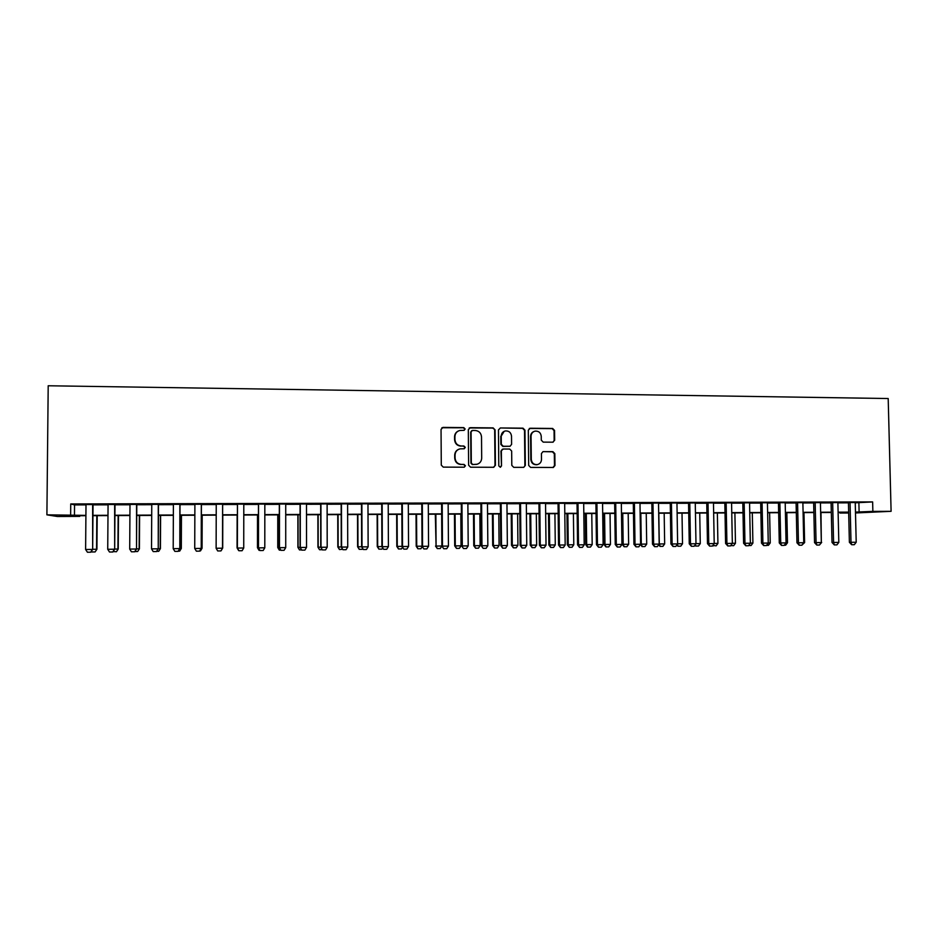 <?xml version="1.0" encoding="UTF-8"?>
<svg xmlns="http://www.w3.org/2000/svg" width="938" height="938" viewBox="0 0 938 938"><rect width="100%" height="100%" fill="white"/><g stroke="black" fill="none" stroke-linecap="round" stroke-linejoin="round"><path stroke-width="1.41" d="M465.154 429.006L463.782 427.611L442.994 427.411L441.048 429.381L441.282 465.131L443.264 467.124L464.087 467.194L465.447 465.811L464.064 464.416L461.379 464.404C457.58 464.005 455.481 461.883 455.071 458.037L455.047 455.059C455.258 451.753 456.947 449.689 460.101 448.856L464.193 448.751L465.295 447.391L463.923 445.996L461.238 445.984C457.451 445.573 455.34 443.451 454.942 439.605L454.918 436.627C455.118 433.403 456.747 431.351 459.808 430.483L464.087 430.354L465.154 429.006M464.204 430.319L464.791 429.182L463.419 427.787L441.892 427.74M464.322 467.171L465.072 465.928L463.7 464.533L461.379 464.404M464.263 448.739L464.931 447.543L463.56 446.148L461.238 445.984M552.799 442.197L554.675 440.262L554.557 430.425L552.646 428.455L530.205 428.244L528.317 430.179L528.68 465.436L530.615 467.405L553.361 467.452L554.968 465.529L554.827 453.617L552.904 451.659L542.996 451.624L541.437 453.546L541.496 459.468C541.32 462.27 539.889 463.993 537.216 464.627C533.734 464.697 531.764 462.962 531.295 459.421L531.049 436.217C531.213 433.508 532.573 431.808 535.117 431.117C538.693 430.929 540.734 432.664 541.249 436.299L541.285 440.156L543.208 442.126L552.799 442.197M855.245 502.827L872.633 501.924L872.868 511.386L891.1 511.316L888.192 398.533L48.201 385.764L46.9 514.833L85.909 515.384M872.633 501.924L70.737 503.952L70.643 514.728M495.088 429.874L493.142 427.892L470.266 427.669L468.332 429.627L468.613 465.225L470.571 467.206L493.494 467.288L495.405 465.318L495.088 429.874L492.731 428.068L469.235 427.963M524.87 465.541L524.518 430.319L522.583 428.349L500.376 427.963L523.029 428.174L524.963 430.155L525.327 465.424L523.721 467.359L525.327 465.424M502.44 449.196L500.939 451.108L503.272 449.009L509.721 449.056L511.656 451.026L511.796 465.377L513.743 467.347L523.721 467.359M501.361 450.967L501.502 465.928L500.364 467.288L498.793 465.916L498.465 429.909L500.376 427.963M93.038 504.538L86.003 504.55M114.999 504.48L108.069 504.492M136.807 504.421L129.995 504.433M158.475 504.363L151.768 504.386M180.002 504.304L173.401 504.327M201.4 504.245L194.893 504.269M222.646 504.198L216.244 504.21M243.798 504.14L237.431 504.152M264.833 504.081L258.454 504.105M285.727 504.023L279.325 504.046M306.491 503.976L300.066 503.987M327.116 503.917L320.679 503.941M347.611 503.858L341.162 503.882M367.977 503.812L361.505 503.823M388.215 503.753L381.719 503.776M408.323 503.706L401.816 503.718M428.291 503.647L421.772 503.671M448.153 503.6L441.61 503.612M467.874 503.542L461.32 503.565M487.479 503.495L480.913 503.518M506.966 503.448L500.376 503.46M526.324 503.389L519.722 503.413M545.564 503.343L538.951 503.354M564.676 503.296L558.051 503.307M583.682 503.237L577.046 503.26M602.559 503.19L595.911 503.214M621.331 503.143L614.671 503.155M639.986 503.096L633.314 503.108M658.523 503.049L651.84 503.061M676.955 502.991L670.26 503.014M695.269 502.944L688.562 502.967M713.478 502.897L706.748 502.92M731.57 502.85L724.84 502.874M749.556 502.803L742.814 502.827M767.436 502.756L760.671 502.78M785.2 502.709L778.434 502.733M802.869 502.662L796.092 502.686M820.433 502.616L813.645 502.639M837.88 502.569L831.091 502.592M70.737 503.952L74.548 504.914L86.003 504.89M93.026 504.867L108.069 504.832M114.987 504.808L129.995 504.773M136.807 504.75L151.768 504.714M158.475 504.691L173.401 504.656M180.002 504.632L194.893 504.597M201.389 504.574L216.244 504.538M222.646 504.515L237.431 504.48M243.798 504.468L258.454 504.421M264.833 504.41L279.325 504.363M285.727 504.351L300.066 504.316M306.491 504.292L320.679 504.257M327.116 504.245L341.162 504.198M347.611 504.187L361.505 504.152M367.977 504.128L381.731 504.093M388.215 504.081L401.816 504.034M408.323 504.023L421.783 503.987M428.303 503.964L441.61 503.929M448.153 503.917L461.332 503.882M467.874 503.858L480.913 503.823M487.479 503.812L500.388 503.776M506.966 503.753L519.734 503.718M526.324 503.706L538.951 503.671M545.564 503.647L558.063 503.624M564.688 503.6L577.046 503.565M583.682 503.554L595.923 503.518M602.571 503.495L614.671 503.471M621.343 503.448L633.314 503.413M639.997 503.401L651.84 503.366M658.535 503.354L670.26 503.319M676.955 503.296L688.562 503.272M695.269 503.249L706.76 503.225M713.478 503.202L724.84 503.167M731.57 503.155L742.814 503.12M749.556 503.108L760.683 503.073M767.436 503.061L778.446 503.026M785.212 503.014L796.104 502.979M802.869 502.967L813.645 502.932M820.433 502.92L831.091 502.885M837.892 502.874L848.444 502.838M855.233 502.522L848.433 502.545M891.1 511.316L855.491 512.969M848.679 513.004L839.979 513.039L848.679 512.605M839.967 512.441L839.979 513.039M79.718 515.724L79.718 516.392L57.382 516.498L46.9 514.833M855.468 512.089L872.868 511.386M92.944 515.349L107.987 515.29M114.917 515.255L129.925 515.197M136.737 515.161L151.71 515.103M158.416 515.068L173.354 515.009M179.955 514.974L194.858 514.915M201.353 514.892L216.221 514.821M222.611 514.798L237.42 514.739M243.774 514.704L258.442 514.645M264.821 514.622L279.325 514.552M285.727 514.528L300.078 514.47M306.503 514.434L320.702 514.376M327.139 514.352L341.186 514.294M347.646 514.259L361.54 514.2M368.013 514.176L381.766 514.118M388.262 514.094L401.863 514.036M408.37 514.001L421.842 513.942M428.361 513.918L441.681 513.86M448.223 513.836L461.402 513.778M467.956 513.754L480.995 513.696M487.572 513.661L500.47 513.614M507.059 513.578L519.828 513.532M526.429 513.496L539.057 513.449M545.67 513.414L558.169 513.367M564.793 513.332L577.175 513.285M583.811 513.25L596.052 513.203M602.7 513.18L614.812 513.121M621.472 513.098L633.455 513.039M640.138 513.016L651.992 512.969M658.687 512.934L670.412 512.887M677.119 512.851L688.726 512.805M695.445 512.781L706.924 512.734M713.654 512.699L725.015 512.652M731.757 512.629L743.002 512.57M749.743 512.547L760.87 512.5M767.636 512.465L778.646 512.418M785.411 512.394L796.303 512.347M803.08 512.324L813.856 512.277M820.644 512.242L831.314 512.195M838.115 512.171L848.667 512.125M85.909 515.701L76.166 515.748L79.718 516.392M848.667 512.406L838.115 512.453M832.006 542.34L831.314 512.488L820.656 512.535M813.867 512.558L803.092 512.605M796.303 512.64L785.411 512.687M778.646 512.711L767.636 512.758M760.882 512.793L749.755 512.84M743.002 512.863L731.757 512.91M725.027 512.945L713.654 512.992M706.935 513.016L695.445 513.074M688.738 513.098L677.119 513.145M670.424 513.18L658.687 513.227M652.004 513.262L640.138 513.309M633.467 513.344L621.484 513.391M614.812 513.414L602.7 513.473M596.052 513.496L583.811 513.555M577.175 513.578L564.805 513.637M558.18 513.661L545.67 513.719M539.069 513.743L526.429 513.801M519.828 513.825L507.059 513.883M500.482 513.918L487.572 513.965M481.006 514.001L467.956 514.047M461.402 514.083L448.223 514.141M441.681 514.165L428.361 514.223M421.842 514.247L408.37 514.305M401.863 514.341L388.262 514.399M381.766 514.423L368.013 514.481M361.54 514.516L347.646 514.575M341.186 514.599L327.139 514.657M320.702 514.692L306.503 514.751M300.078 514.774L285.727 514.845M279.325 514.868L264.821 514.927M258.442 514.962L243.774 515.021M237.408 515.044L222.611 515.114M216.221 515.138L201.353 515.208M194.858 515.232L179.955 515.302M173.354 515.325L158.416 515.384M151.71 515.419L136.737 515.478M129.925 515.513L114.917 515.583M107.987 515.607L92.944 515.677M74.548 504.914L74.454 515.431M858.891 502.815L859.114 512.078M458.201 431.07C455.868 432.242 454.66 434.153 454.567 436.791L454.918 436.627M460.875 446.136C457.087 445.726 454.989 443.604 454.59 439.758L454.567 436.791M458.717 449.29C456.161 450.392 454.824 452.362 454.696 455.2L455.047 455.059M461.015 464.533C457.228 464.134 455.129 462.012 454.719 458.166L454.696 455.2M493.81 467.253L494.994 465.436L494.678 430.05M472.424 430.46L471.075 431.832L471.322 463.055L472.693 464.451L476.527 464.38C479.74 463.595 481.464 461.519 481.686 458.154L481.511 436.85C481.1 433.016 479.013 430.894 475.238 430.483L472.424 430.46M471.673 430.683L471.075 431.832M477.196 464.228L472.318 464.568L470.946 463.184L470.7 431.996M500.939 451.108L501.502 465.928M500.306 467.3L501.08 466.045M511.515 436.158C510.999 432.477 508.924 430.741 505.301 430.952C502.745 431.656 501.384 433.368 501.22 436.076L501.302 444.284L503.237 446.254L510.038 446.277L511.597 444.354L511.515 436.158M504.175 431.328L501.22 436.076M510.096 446.265L502.815 446.406L500.88 444.436L500.798 436.24M534.121 431.433C531.869 432.277 530.697 433.919 530.58 436.381L531.049 436.217M537.462 464.58L536.747 464.744C533.265 464.826 531.295 463.091 530.826 459.55L530.58 436.381M552.869 467.57L554.464 465.647L554.323 453.758L552.412 451.799L542.996 451.624M553.103 442.173L554.17 440.414L554.065 430.601L552.154 428.631L529.302 428.467M92.674 549.293L96.555 549.258L96.825 515.654M96.931 549.234L95.09 551.943L96.931 549.234L97.2 515.654M95.09 551.943L91.877 551.966L91.432 551.286M92.639 504.374L92.663 549.422L90.822 552.201L87.433 552.236L85.616 549.492L86.003 504.398M93.038 504.374L92.663 549.422M85.616 549.492L92.276 549.434L90.752 552.212M114.671 549.082L117.918 549.047L118.153 515.56M118.235 549.035L116.441 551.732L118.235 549.035L118.469 515.56M116.441 551.732L113.123 551.579M136.526 548.882L139.141 548.847L139.352 515.478M139.399 548.836L137.652 551.521L139.399 548.836L139.598 515.466M137.652 551.521L134.908 551.544M158.241 548.671L160.234 548.66L160.41 515.384M160.421 548.636L158.721 551.31L160.421 548.636L160.597 515.384M158.721 551.31L156.658 551.333M179.815 548.472L181.186 548.46L181.327 515.29M178.267 551.122L179.662 551.11L181.315 548.449L181.456 515.29M179.686 551.11L181.315 548.449M114.659 504.316L114.671 549.211L112.865 551.99L109.512 552.025L107.729 549.293L108.069 504.339M114.999 504.316L114.671 549.211M107.729 549.293L114.342 549.222L112.806 551.99M136.538 504.257L136.526 549L134.767 551.767L131.437 551.802L129.702 549.082L129.995 504.281M136.807 504.257L136.526 549M129.702 549.082L136.256 549.023L134.72 551.779M158.276 504.198L158.241 548.8L156.517 551.556L153.222 551.591L151.522 548.871L151.768 504.222M158.475 504.198L158.241 548.8M151.522 548.871L158.041 548.812L156.482 551.556M179.873 504.152L179.815 548.601L178.126 551.345L174.867 551.38L173.202 548.671L173.401 504.163M180.014 504.152L179.815 548.601M173.202 548.671L179.674 548.613L178.103 551.345M201.236 548.273L201.998 548.261L202.116 515.197M202.069 548.249L200.462 550.911L202.069 548.249L202.186 515.197M200.462 550.911L199.724 550.911M201.318 504.093L201.236 548.39L199.595 551.134L196.37 551.169L194.729 548.472L194.893 504.105M201.4 504.093L201.236 548.39M194.729 548.472L201.166 548.413L199.583 551.134M222.529 548.073L222.775 515.114L222.705 548.05L221.051 550.7M221.145 550.7L222.705 548.05M222.623 504.034L222.517 548.202L220.922 550.923L217.722 550.958L216.127 548.273L216.244 504.058M216.127 548.273L222.529 548.191L222.646 504.034M220.922 550.923L222.517 548.202M238.815 550.524L237.349 547.933M237.091 547.933L237.15 515.044L237.068 547.921L238.615 550.536M243.798 503.976L243.728 548.003L242.11 550.723L238.944 550.747L237.349 548.05L237.431 503.999M243.728 548.003L237.373 548.062L237.466 503.999M238.944 550.747L237.349 548.05M259.885 550.325L259.029 550.325L257.469 547.733L258.396 547.733M257.504 514.962L257.469 547.733M257.587 514.962L257.551 547.745L259.04 550.336M264.833 503.929L264.797 547.804L263.179 550.512L260.025 550.547L258.396 547.862L258.454 503.941M264.797 547.804L258.489 547.874L258.536 503.941M260.025 550.547L258.396 547.862M280.814 550.114L279.325 550.125L277.754 547.534L279.313 547.534M277.765 514.88L277.754 547.534M277.894 514.868L277.894 547.546L279.348 550.137M285.727 503.87L285.727 547.616L284.097 550.301L280.966 550.336L279.313 547.663L279.325 503.894M285.727 547.616L279.465 547.675L279.477 503.882M280.966 550.336L279.313 547.663M301.614 549.914L299.492 549.938L297.909 547.346L300.101 547.335M297.885 514.786L297.909 547.346M298.073 514.786L298.096 547.358L299.527 549.938M306.491 503.812L306.527 547.417L304.885 550.102L301.778 550.137L300.101 547.464L300.066 503.835M306.527 547.417L300.301 547.475L300.277 503.835M301.778 550.137L300.101 547.464M322.273 549.715L319.541 549.738L317.935 547.159L320.749 547.147M317.888 514.704L317.935 547.159M318.134 514.704L318.181 547.171L319.577 549.738M327.116 503.765L327.198 547.217L325.545 549.903L322.449 549.926L320.749 547.264L320.679 503.776M327.198 547.217L321.007 547.276L320.937 503.776M322.449 549.926L320.749 547.264M342.64 549.258L339.45 549.539L337.832 546.971L341.268 546.948M337.762 514.61L337.832 546.971M338.055 514.61L338.137 546.983L339.509 549.539M347.611 503.706L347.728 547.03L346.063 549.691L342.991 549.727L341.268 547.077L341.162 503.729M347.728 547.03L341.584 547.089L341.479 503.729M342.991 549.727L341.268 547.077M362.736 548.578L362.267 549.316L359.242 549.351L357.613 546.784L361.646 546.76M357.507 514.528L357.613 546.784M357.87 514.528L357.964 546.795L359.313 549.351M367.977 503.659L368.13 546.831L366.453 549.492L363.405 549.527L361.646 546.889L361.505 503.671M368.13 546.831L362.021 546.889L361.88 503.671M363.405 549.527L361.646 546.889M382.692 547.921L381.93 549.129L378.917 549.152L377.264 546.608L381.907 546.573M377.146 514.446L377.264 546.608M377.545 514.446L377.674 546.608L378.987 549.152M388.215 503.6L388.402 546.643L386.714 549.293L383.677 549.328L381.907 546.69L381.719 503.624M388.402 546.643L382.329 546.702L382.153 503.624M383.677 549.328L381.907 546.69M402.531 547.276L401.464 548.941L398.474 548.965L396.809 546.42L402.027 546.385M396.657 514.364L396.809 546.42M397.102 514.364L397.266 546.432L398.544 548.965M408.311 503.554L408.546 546.455L406.846 549.093L403.832 549.129L402.027 546.502L401.816 503.565M408.546 546.455L402.519 546.514L402.296 503.565M403.832 549.129L402.027 546.502M422.252 546.643L420.892 548.742L417.902 548.777L416.214 546.233L422.03 546.197M416.038 514.282L416.214 546.233M416.554 514.27L416.73 546.244L417.985 548.777M428.291 503.495L428.56 546.268L426.849 548.906L423.859 548.929L422.03 546.315L421.772 503.518M428.56 546.268L422.569 546.326L422.311 503.518M423.859 548.929L422.03 546.315M435.314 514.2L436.076 546.057L441.857 546.01L441.646 514.165M441.857 546.01L440.192 548.554L437.307 548.589L435.513 546.057M435.865 514.188L436.076 546.057L437.307 548.589M448.153 503.448L448.446 546.08L446.723 548.707L443.744 548.73L441.892 546.127L441.61 503.46M448.446 546.08L442.49 546.139L442.208 503.46M443.744 548.73L441.892 546.127M454.461 514.106L454.696 545.881L455.305 545.881L461.05 545.822L460.816 514.083M461.05 545.822L459.374 548.367L456.501 548.402L454.696 545.881M455.071 514.106L455.305 545.881L456.501 548.402M467.874 503.401L468.203 545.893L466.479 548.507L463.524 548.542L461.648 545.939L461.32 503.413M468.203 545.893L462.293 545.951L461.965 503.413M463.524 548.542L461.648 545.939M473.502 514.024L473.76 545.693L474.417 545.705L480.127 545.646L479.857 514.001M480.127 545.646L478.439 548.179L475.589 548.214L473.76 545.693M474.159 514.024L474.417 545.705L475.589 548.214M487.479 503.343L487.842 545.705L486.107 548.32L483.164 548.343L481.264 545.764L480.913 503.366M487.842 545.705L481.968 545.764L481.616 503.354M483.164 548.343L481.264 545.764M492.427 513.942L492.696 545.517L493.411 545.529L499.086 545.47L498.793 513.918M499.086 545.47L497.386 547.991L494.549 548.027L492.696 545.517M493.13 513.942L493.411 545.529L494.549 548.027M506.954 503.296L507.364 545.529L505.605 548.132L502.686 548.155L501.513 545.576L500.763 545.576L500.376 503.307M507.364 545.529L501.513 545.576L501.127 503.307M502.686 548.155L500.763 545.576M511.233 513.872L511.527 545.341L512.289 545.341L517.928 545.295L517.612 513.836M517.928 545.295L516.228 547.815L513.403 547.839L511.527 545.341M511.984 513.86L512.289 545.341L513.403 547.839M526.324 503.249L526.746 545.341L524.987 547.933L522.091 547.968L520.942 545.4L520.144 545.388L519.722 503.26M526.746 545.341L520.942 545.4L520.52 503.26M522.091 547.968L520.144 545.388M529.923 513.789L530.251 545.166L531.049 545.166L536.653 545.119L536.325 513.754M536.653 545.119L534.941 547.628L532.139 547.651L530.251 545.166M530.72 513.778L531.049 545.166L532.139 547.651M545.553 503.19L546.022 545.166L544.251 547.745L541.367 547.78L540.253 545.213L539.409 545.213L538.951 503.214M546.022 545.166L540.253 545.213L539.796 503.214M541.367 547.78L539.409 545.213M548.507 513.707L548.859 544.99L549.703 544.99L555.273 544.943L554.921 513.672M555.273 544.943L553.549 547.44L550.77 547.475L548.859 544.99M549.351 513.707L549.703 544.99L550.77 547.475M564.676 503.143L565.18 544.978L563.398 547.558L560.525 547.593L559.447 545.037L558.544 545.037L558.051 503.155M565.18 544.978L559.447 545.037L558.954 503.155M560.525 547.593L558.544 545.037M566.974 513.625L567.349 544.814L568.24 544.826L573.786 544.767L573.399 513.602M573.786 544.767L572.051 547.264L569.284 547.288L567.349 544.814M567.865 513.625L568.24 544.826L569.284 547.288M583.682 503.096L584.21 544.802L582.416 547.37L579.567 547.405L578.512 544.861L577.562 544.849L577.046 503.108M584.21 544.802L578.512 544.861L577.996 503.108M579.567 547.405L577.562 544.849M585.335 513.543L585.734 544.65L586.672 544.65L592.183 544.591L591.772 513.52M592.183 544.591L590.436 547.089L587.528 547.112L585.734 544.65M586.273 513.543L586.672 544.65L587.692 547.112M602.559 503.049L603.122 544.626L601.328 547.182L598.491 547.217L597.459 544.673L596.462 544.673L595.911 503.061M603.122 544.626L597.459 544.673L596.908 503.061M598.491 547.217L596.462 544.673M603.58 513.473L604.002 544.474L604.987 544.474L610.462 544.427L610.04 513.438M610.462 544.427L608.715 546.901L605.983 546.936L604.002 544.474M604.564 513.461L604.987 544.474L605.983 546.936M621.331 502.991L621.929 544.45L620.112 547.006L617.298 547.03L616.301 544.497L615.246 544.497L614.671 503.014M621.929 544.45L616.301 544.497L615.715 503.014M617.298 547.03L615.246 544.497M621.73 513.391L622.164 544.298L623.195 544.31L628.636 544.251L628.19 513.356M628.636 544.251L626.877 546.725L624.169 546.748L622.164 544.298M622.75 513.379L623.195 544.31L624.169 546.748M639.986 502.944L640.607 544.274L638.79 546.819L635.999 546.842L635.014 544.321L633.924 544.321L633.314 502.967M640.607 544.274L635.014 544.321L634.405 502.956M635.999 546.842L633.924 544.321M640.607 544.134L646.704 544.087L646.235 513.285M646.704 544.087L644.945 546.549L642.061 546.573L640.466 544.462M640.83 513.309L641.299 544.134L642.237 546.573M658.523 502.897L659.18 544.099L657.35 546.631L654.572 546.666L653.622 544.146L652.485 544.146L651.84 502.92M659.18 544.099L653.622 544.146L652.977 502.909M654.572 546.666L652.485 544.146M659.18 543.97L664.667 543.911L664.174 513.203M664.667 543.911L662.896 546.373L660.024 546.397L658.734 544.708M658.804 513.227L659.297 543.97L660.211 546.397M676.955 502.85L677.635 543.923L675.794 546.455L673.038 546.479L672.112 543.97L670.928 543.97L670.248 502.862M677.635 543.923L672.112 543.97L671.432 502.862M673.038 546.479L670.928 543.97M677.635 543.794L682.524 543.747L682.008 513.133M682.524 543.747L680.742 546.197L677.881 546.221L676.896 544.943M677.365 544.298L678.068 546.221M695.269 502.803L695.984 543.747L694.132 546.279L691.388 546.303L690.485 543.806L689.254 543.806L688.551 502.815M695.984 543.747L690.485 543.806L689.782 502.815M691.388 546.303L689.254 543.806M695.984 543.618L700.276 543.583L699.736 513.051M700.276 543.583L698.482 546.022L695.633 546.045L694.941 545.166M695.328 544.65L695.832 546.057M713.466 502.756L714.217 543.583L712.364 546.092L709.632 546.127L708.753 543.63L707.486 543.63L706.748 502.768M714.217 543.583L708.753 543.63L708.026 502.768M709.632 546.127L707.486 543.63M714.217 543.454L717.922 543.419L717.359 512.98M717.922 543.419L716.128 545.857L712.892 545.377M713.173 544.99L713.478 545.881M731.57 502.709L732.344 543.407L730.479 545.916L727.771 545.939L726.915 543.454L725.59 543.454L724.828 502.721M732.344 543.407L726.915 543.454L726.153 502.721M727.771 545.939L725.59 543.454M732.332 543.278L735.462 543.254L734.888 512.898M735.462 543.254L733.657 545.682L730.725 545.588M749.556 502.662L750.353 543.243L748.477 545.74L745.792 545.764L744.96 543.29L743.6 543.29L742.802 502.674M750.353 543.243L744.96 543.29L744.162 502.674M745.792 545.764L743.6 543.29M750.353 543.114L752.909 543.09L752.299 512.828M752.909 543.09L751.092 545.506L748.63 545.529M767.425 502.616L768.257 543.067L766.381 545.564L763.696 545.588L762.899 543.114L761.492 543.125L760.671 502.627M768.257 543.067L762.899 543.114L762.078 502.627M763.696 545.588L761.492 543.125M768.257 542.938L770.239 542.926L769.617 512.746M770.239 542.926L768.421 545.341L766.534 545.353M785.2 502.569L786.056 542.903L784.168 545.388L781.506 545.412L780.733 542.95L779.279 542.95L778.434 502.58M786.056 542.903L780.733 542.95L779.877 502.58M781.506 545.412L779.279 542.95M786.056 542.774L787.486 542.762L786.841 512.676M787.486 542.762L785.657 545.177L784.32 545.189M802.869 502.522L803.749 542.739L801.861 545.213L799.211 545.236L798.449 542.785L796.96 542.785L796.092 502.534M803.749 542.739L798.449 542.785L797.581 502.534M799.211 545.236L796.96 542.785M803.749 542.61L804.616 542.598L803.96 512.605M804.616 542.598L802.013 545.013M820.422 502.475L821.336 542.574L819.437 545.037L816.81 545.072L816.072 542.621L814.536 542.621L813.645 502.498M821.336 542.574L816.072 542.621L815.169 502.487M816.81 545.072L814.536 542.621M821.336 542.445L820.985 512.523M821.665 542.445L819.589 544.837M837.88 502.428L838.818 542.399L836.907 544.872L834.292 544.896L833.589 542.457L832.018 542.457L831.08 502.451M838.818 542.399L833.589 542.457L832.651 502.44M834.292 544.896L832.018 542.457M855.233 502.381L856.206 542.246L854.284 544.697L851.681 544.72L851 542.293L849.382 542.293L848.433 502.405M856.206 542.246L851 542.293L850.039 502.393M851.681 544.72L849.382 542.293"/></g></svg>
